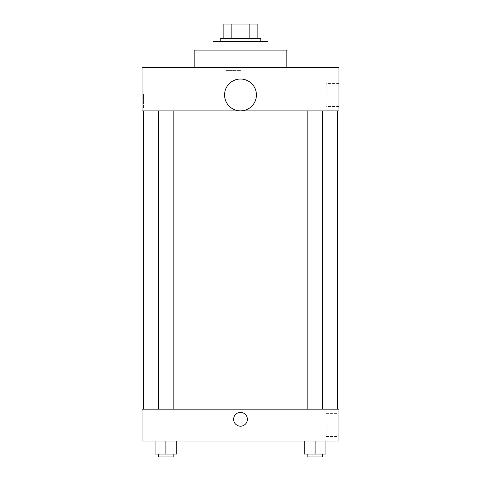 <?xml version="1.0" encoding="UTF-8"?>
<svg xmlns="http://www.w3.org/2000/svg" width="481" height="481" viewBox="0 0 481 481"><rect width="100%" height="100%" fill="white"/><g stroke="black" fill="none" stroke-linecap="round" stroke-linejoin="round"><path stroke-width="0.36" stroke-dasharray="2.4 1.8" d="M240.5 70.382L226.022 70.382L240.5 70.382M240.5 24.05L226.022 24.05L240.5 24.05M249.837 38.528L249.837 24.05L257.876 24.05L257.876 38.528L231.163 38.528L257.876 38.528M249.837 24.05L223.124 24.05M231.163 38.528L223.124 38.528L231.163 38.528L231.163 24.05M260.768 38.528L220.232 38.528M220.232 41.426L260.768 41.426L220.232 41.426M212.993 41.426L268.007 41.426M240.5 50.108L212.993 50.108L240.5 50.108M194.168 67.484L194.168 50.108L286.832 50.108L286.832 67.484L194.168 67.484L286.832 67.484M338.955 67.484L142.045 67.484L142.045 110.919L338.955 110.919L338.955 67.484M142.045 107.66L142.045 93.909L142.045 107.66L143.506 107.66L143.506 93.909L143.506 107.66M307.852 110.919L322.33 110.919L307.852 110.919L322.33 110.919L307.852 110.919L307.852 409.175L322.33 409.175L307.852 409.175M158.67 110.919L173.148 110.919L158.67 110.919L173.148 110.919L158.67 110.919L158.67 409.175L173.148 409.175L158.67 409.175M143.494 110.919L337.506 110.919L143.494 110.919M224.573 94.949A15.927 15.927 0 0 1 248.461 81.157A15.927 15.927 0 0 1 248.461 108.742A15.927 15.927 0 0 1 224.573 94.949M338.955 94.991L338.955 83.538L338.955 94.991M256.427 94.949A15.927 15.927 0 0 0 232.539 81.157A15.927 15.927 0 0 0 232.539 108.742A15.927 15.927 0 0 0 256.427 94.949A15.927 15.927 0 0 1 232.539 108.742A15.927 15.927 0 0 1 232.539 81.157A15.927 15.927 0 0 1 256.427 94.949M326.142 94.991L326.142 83.538L326.142 94.991M143.494 409.175L337.506 409.175L143.494 409.175M338.955 409.175L142.045 409.175L142.045 441.023L338.955 441.023L338.955 409.175M142.045 419.306L142.045 426.184L142.051 419.306M325.95 454.052L315.091 454.052L325.95 454.052L325.95 441.023L304.232 441.023L325.95 441.023L304.232 441.023L325.95 441.023L304.232 441.023L325.95 441.023L304.232 441.023L325.95 441.023L325.95 454.052L304.232 454.052L304.232 441.023L304.232 454.052L322.33 454.052L315.091 454.052L315.091 441.023L315.091 454.052L304.232 454.052L304.232 441.023M176.767 454.052L165.909 454.052L176.767 454.052L176.767 441.023L155.05 441.023L176.767 441.023L155.05 441.023L176.767 441.023L155.05 441.023L176.767 441.023L155.05 441.023L176.767 441.023L176.767 454.052L155.05 454.052L155.05 441.023L155.05 454.052L173.148 454.052L165.909 454.052L165.909 441.023L165.909 454.052L155.05 454.052L155.05 441.023M338.955 425.096L338.955 436.55L338.955 425.096M240.5 412.427A6.878 6.878 0 0 0 234.542 422.745A6.878 6.878 0 0 0 246.458 422.745A6.878 6.878 0 0 0 240.5 412.427A6.878 6.878 0 0 0 234.542 422.745A6.878 6.878 0 0 0 246.458 422.745A6.878 6.878 0 0 0 240.5 412.427M240.5 426.184A6.878 6.878 0 0 1 234.542 415.867A6.878 6.878 0 0 1 246.458 415.867A6.878 6.878 0 0 1 240.5 426.184M326.142 425.096L326.142 436.55L326.142 425.096M307.852 454.052L307.852 456.95L322.33 456.95L307.852 456.95L322.33 456.95L322.33 454.052L307.852 454.052L322.33 454.052M315.091 454.052L315.091 441.023M158.67 454.052L158.67 456.95L173.148 456.95L158.67 456.95L173.148 456.95L173.148 454.052L158.67 454.052L173.148 454.052M165.909 454.052L165.909 441.023M226.022 24.05L226.022 70.382M254.978 24.05L254.978 70.382M338.955 83.538L326.142 83.538M338.955 106.445L326.142 106.445M142.045 93.909L143.506 93.909M173.148 409.175L173.148 110.919M322.33 409.175L322.33 110.919M326.142 436.55L338.955 436.55M326.142 413.642L338.955 413.642"/><path stroke-width="0.72" d="M231.163 38.528L231.163 24.05L223.124 24.05L223.124 38.528L223.124 24.05M231.163 24.05L257.876 24.05L257.876 38.528M249.837 38.528L249.837 24.05M220.232 41.426L220.232 38.528L260.768 38.528L260.768 41.426M268.007 50.108L268.007 41.426L212.993 41.426L212.993 50.108M286.832 67.484L286.832 50.108L194.168 50.108L194.168 67.484M142.045 67.484L338.955 67.484L338.955 110.919L142.045 110.919L142.045 67.484M224.573 94.949A15.927 15.927 0 0 0 248.461 108.742A15.927 15.927 0 0 0 248.461 81.157A15.927 15.927 0 0 0 224.573 94.949M143.494 409.175L143.494 110.919M307.852 110.919L307.852 409.175M158.67 409.175L158.67 110.919M142.045 409.175L338.955 409.175L338.955 441.023L142.045 441.023L142.045 409.175M240.5 426.184A6.878 6.878 0 0 1 234.542 415.867A6.878 6.878 0 0 1 246.458 415.867A6.878 6.878 0 0 1 240.5 426.184M304.232 441.023L304.232 454.052L325.95 454.052L325.95 441.023L325.95 454.052M315.091 454.052L315.091 441.023M322.33 454.052L322.33 456.95L307.852 456.95L307.852 454.052M155.05 441.023L155.05 454.052L176.767 454.052L176.767 441.023L176.767 454.052M165.909 454.052L165.909 441.023M173.148 454.052L173.148 456.95L158.67 456.95L158.67 454.052M337.506 409.175L337.506 110.919M322.33 110.919L322.33 409.175M173.148 409.175L173.148 110.919"/></g></svg>
